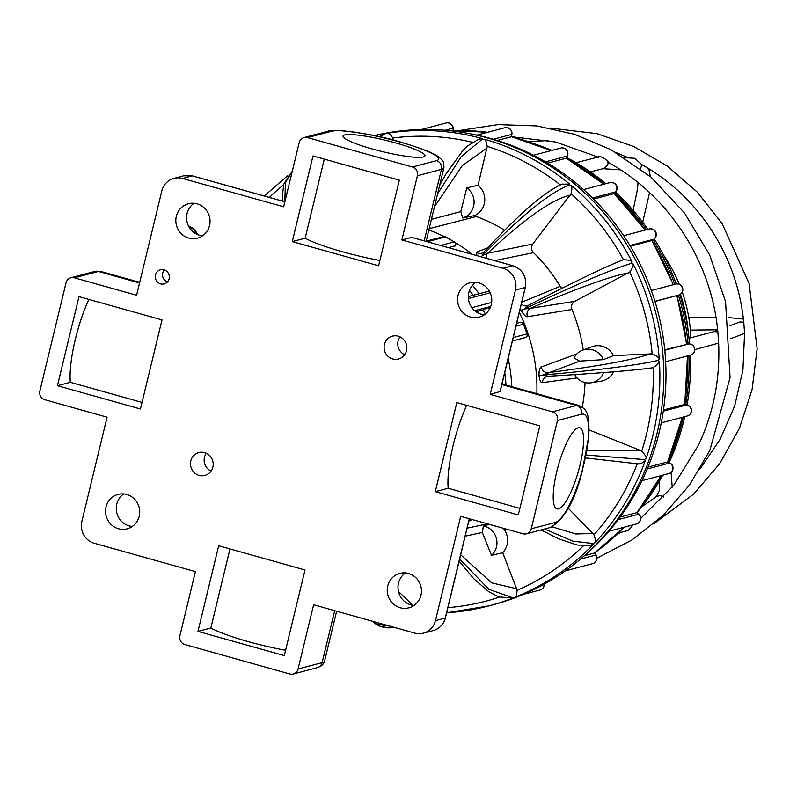 <?xml version="1.0" encoding="UTF-8"?>
<svg xmlns="http://www.w3.org/2000/svg" width="797" height="797" viewBox="0 0 797 797"><rect width="100%" height="100%" fill="white"/><g stroke="black" fill="none" stroke-linecap="round" stroke-linejoin="round"><path stroke-width="1.2" d="M446.639 612.763A242.009 232.047 -104.8 0 0 488.92 605.869L492.825 604.843A242.009 232.047 -104.8 0 0 656.1 314.148A242.009 232.047 -104.8 0 0 374.172 135.62M393.369 140.152L392.801 138.03C390.321 134.364 388.697 132.74 387.95 133.149L385.688 133.517A242.009 232.047 -104.8 0 0 374.47 135.679M380.03 136.895L385.688 133.517M560.351 184.884A236.679 226.926 75.2 0 0 487.246 146.369C486.319 141.746 485.443 139.375 484.636 139.256L482.055 139.326L482.414 138.628L478.608 139.256L467.789 145.851L462.718 150.753L446.2 173.656L439.665 185.362M494.688 260.609L533.482 252.679C531.091 249.929 530.862 247.05 532.785 244.021L571.031 193.771C572.047 189.547 572.156 186.817 571.389 185.571L569.018 185.203L569.586 184.067L561.925 184.217M547.898 376.274A6.406 6.107 -99.9 0 0 547.499 376.323L548.316 376.244C600.121 373.145 634.512 370.366 651.498 367.915L653.092 367.626C657.087 365.096 659.179 362.974 659.398 361.28L657.854 360.473L659.239 358.899C658.83 357.474 656.479 355.791 652.175 353.848A236.679 226.926 75.2 0 0 629.71 272.036C632.32 268.38 633.485 265.74 633.207 264.106L631.204 263.428L632.131 261.984C631.114 260.619 628.225 259.862 623.463 259.722L621.949 260.3C605.999 266.547 574.946 281.49 528.79 305.141L524.675 308.947L521.138 310.461C523.749 314.984 525.9 317.067 527.594 316.708L571.977 309.505A165.846 159.021 75.2 0 1 583.245 349.943M638.616 464.063L642.282 462.878L644.424 461.244L645.431 460.277L644.365 459.55L646.218 458.056C646.347 456.781 644.843 454.479 641.724 451.162L640.27 450.365L586.911 450.664M541.133 529.925L558.279 538.712L577.347 545.038L589.949 545.417L593.735 543.982L593.068 543.534L595.329 542.309C595.967 541.771 595.498 539.27 593.924 534.827L592.898 533.502L575.842 533.98L552.251 526.857M446.639 612.773L488.92 605.869A242.009 232.047 -104.8 0 0 513.228 597.939L515.36 597.092C516.287 596.923 516.845 594.682 517.034 590.388L516.615 588.744L491.6 582.856L460.676 554.742M513.228 597.939L488.9 589.312L459.64 559.026M474.653 215.559L476.357 216.525A165.846 159.021 75.2 0 1 504.65 230.253M487.236 146.369L478.041 185.253A17.873 17.136 75.2 0 1 474.653 215.569L462.668 217.98A16.936 16.239 75.2 0 0 473.936 204.49A16.936 16.239 75.2 0 0 466.823 187.873L460.825 211.564L462.688 217.98M533.482 252.679A165.846 159.021 75.2 0 1 560.221 286.322L562.044 288.255M548.316 376.244L542.827 375.048L579.698 361.101L573.979 357.983A16.936 16.239 75.2 0 1 582.737 350.132L592.201 346.675A17.873 17.136 75.2 0 1 613.461 355.611L652.165 353.858M629.7 272.036L574.727 301.376C571.768 303.298 570.851 306.008 571.977 309.505M589.103 429.942L640.27 450.365M585.048 382.53A165.846 159.021 75.2 0 1 582.268 407.108M613.58 371.791A17.873 17.136 75.2 0 1 601.287 381.105L591.354 382.759A16.936 16.239 75.2 0 1 575.145 375.566L575.703 374.58M568.171 508.197L592.898 533.502M503.166 528.222A17.873 17.136 75.2 0 1 502.688 552.69L516.615 588.744M532.785 244.021L487.565 253.277A6.406 6.087 -104 0 0 486.25 258.238M570.194 195.195C552.391 199.111 524.844 218.468 487.565 253.277L482.315 255.658L484.187 251.693C518.957 213.995 545.038 191.429 562.423 184.017M483.779 252.151A6.406 6.127 69.2 0 1 482.135 253.097A6.406 6.127 69.2 0 1 482.115 253.107A6.406 6.127 69.2 0 1 476.347 252.241L477.014 255.648M487.824 247.757L476.347 252.241M574.727 301.376L530.413 308.329A6.406 6.087 -101.7 0 0 527.594 316.708M628.375 272.972C610.821 276.061 578.164 287.847 530.413 308.329L524.675 308.947C575.643 284.688 611.15 269.516 631.204 263.438M528.361 305.361A6.406 6.107 70.2 0 1 521.368 303.866M520.252 308.469L521.138 310.461M527.933 305.54L528.79 305.141M560.221 286.322L521.776 302.202M547.499 376.323A6.406 6.107 -99.9 0 0 547.469 376.333A6.406 6.107 -99.9 0 0 542.438 382.64L577.058 377.927M650.551 353.729C633.794 359.726 599.643 366.042 548.077 372.677A6.406 6.097 72.1 0 1 541.392 366.929C539.738 367.437 538.941 370.306 539.011 375.536C539.629 380.597 540.774 382.958 542.438 382.64M576.859 353.948L541.392 366.929M582.737 350.132A16.936 16.239 75.2 0 1 603.359 359.646L613.461 355.611M579.698 361.111L603.359 359.646M487.525 523.838L467.112 528.152M465.169 536.172L482.364 532.456L483.341 525.9A16.936 16.239 75.2 0 1 496.322 538.164A16.936 16.239 75.2 0 1 491.48 555.37L502.688 552.69M489.398 524.366L483.331 525.9M482.354 532.456L491.48 555.37M412.856 605.302L398.45 591.444M393.28 139.644L392.383 139.893M429.185 228.659L476.357 216.525M460.835 211.574L431.436 219.354M429.473 227.464A6.406 6.087 -106.3 0 0 431.346 228.49M487.047 148.033L462.32 165.587L434.504 206.682M478.041 185.253L466.823 187.883M603.588 372.588A16.936 16.239 75.2 0 1 591.354 382.759M675.328 284.18A5.699 5.459 75.2 0 1 682.362 288.006A5.699 5.459 75.2 0 1 678.934 294.98L678.964 294.98A5.699 1.614 -108.8 0 1 678.934 294.98L654.985 301.475M676.832 295.707L676.773 295.717A232.226 222.662 75.2 0 1 686.426 344.075L686.576 344.065M651.338 290.507L675.677 284.081A5.699 5.699 0 0 1 682.581 287.936A5.699 5.699 0 0 1 678.964 294.98L654.935 301.316M673.335 284.698L652.016 240.455L630.367 246.213M651.936 240.505L653.859 239.19A5.699 1.534 -124.4 0 1 653.719 239.249L651.826 240.555A232.226 222.662 75.2 0 1 673.106 284.758M645.231 230.034L614.258 193.581L593.606 199.071M615.872 191.529A5.699 1.345 -139.8 0 1 615.782 191.778L615.782 191.778A5.699 1.345 -139.8 0 1 615.583 191.898L614.088 193.661A232.226 222.662 75.2 0 1 645.012 230.084M603.867 184.207L566.308 158.214L547.688 163.126M566.308 158.214L567.354 155.983A5.699 1.066 -154.8 0 1 567.135 156.132L566.139 158.254A232.226 222.662 75.2 0 1 603.688 184.256M511.435 136.775L497.198 140.441M597.989 157.069L555.678 141.996L511.445 136.715L511.893 134.265A5.699 0.717 -169.6 0 1 511.674 134.414L511.246 136.735A232.226 222.662 75.2 0 1 551.036 150.613M453.304 130.569L451.839 130.917M453.373 130.559L453.194 128.098L453.144 130.578A232.226 222.662 75.2 0 1 487.535 132.292M594.522 552.949L595.658 555.051A5.699 0.518 -32.9 0 1 595.907 555.061L594.552 552.959M618.243 519.604L638.626 514.224A5.699 0.897 -47.5 0 1 638.895 514.244L637.052 512.561L638.626 514.224A5.699 5.459 75.2 0 1 636.504 523.948L636.504 523.948A5.699 5.699 0 0 0 638.895 514.244M682.322 417.299L667.657 461.941L669.719 463.017A5.699 1.215 -62.4 0 1 669.968 463.037L669.968 463.037A5.699 1.215 -62.4 0 1 670.138 463.266M684.743 404.497L686.795 404.946A5.699 1.455 -77.7 0 1 686.994 404.936L686.994 404.936A5.699 1.455 -77.7 0 1 687.193 405.045M664.738 349.793L688.718 343.945A5.699 1.584 -93.2 0 1 688.807 343.935L688.807 343.935A5.699 1.584 -93.2 0 1 688.907 343.935M664.778 350.262L688.718 343.945A5.699 5.459 75.2 0 1 690.571 355.123L690.571 355.123A5.699 5.699 0 0 0 688.807 343.935L686.506 344.055M663.303 411.142L686.795 404.946A5.699 5.459 75.2 0 1 687.233 416.004L687.233 416.004A5.699 5.699 0 0 0 686.994 404.936L684.693 404.438M647.224 468.955L669.719 463.017A5.699 5.459 75.2 0 1 668.793 473.587A5.699 5.699 0 0 0 669.968 463.037L667.816 461.911M580.515 559.046L595.658 555.051A5.699 5.459 75.2 0 1 592.579 563.658L592.579 563.658A5.699 5.699 0 0 0 595.907 555.061M544.022 584.271A5.699 5.459 75.2 0 1 540.007 589.999L540.007 589.999A5.699 5.699 0 0 0 544.241 584.151M453.194 128.098A5.699 5.699 0 0 0 446.061 122.997L446.061 122.997A5.699 5.459 75.2 0 1 452.975 128.197L445.184 130.26M511.893 134.265A5.699 5.699 0 0 0 504.84 127.729L504.84 127.729A5.699 5.459 75.2 0 1 511.674 134.414L493.283 139.266M567.354 155.983A5.699 5.699 0 0 0 560.749 148.053L560.749 148.053A5.699 5.459 75.2 0 1 567.135 156.132L545.527 161.841M614.238 193.601L615.782 191.778A5.699 5.699 0 0 0 609.984 182.593L609.984 182.593A5.699 5.459 75.2 0 1 615.583 191.898L592.52 197.985M653.859 239.19A5.699 5.699 0 0 0 649.186 228.988L649.186 228.988A5.699 5.459 75.2 0 1 653.719 239.249L629.959 245.526M584.45 555.678L594.363 553.058A232.226 222.662 75.2 0 0 624.051 527.235M620.126 517.054L636.893 512.63A232.226 222.662 75.2 0 0 661.082 475.63M647.971 467.132L667.657 461.941A232.226 222.662 75.2 0 0 682.122 417.349M663.473 410.017L684.543 404.448A232.226 222.662 75.2 0 0 687.263 356M471.605 134.065A240.236 230.343 75.2 0 1 478.09 135.39A240.236 230.343 75.2 0 1 535.365 156.212A240.236 230.343 75.2 0 1 585.785 191.589A240.236 230.343 75.2 0 1 625.944 239.11A240.236 230.343 75.2 0 1 653.082 295.538A240.236 230.343 75.2 0 1 665.356 357.026A240.236 230.343 75.2 0 1 661.928 419.381A240.236 230.343 75.2 0 1 643.049 478.369A240.236 230.343 75.2 0 1 609.974 529.955A240.236 230.343 75.2 0 1 583.135 556.794M688.19 331.851A155.176 148.78 -104.8 0 0 680.419 294.232M676.573 283.921A155.176 148.78 -104.8 0 0 673.953 277.904M590.388 171.883L603.718 168.456L607.613 165.218L608.25 162.419M624.589 157.637L634.86 158.314L641.565 164.461C670.078 180.501 693.44 202.478 711.661 230.393C729.693 258.477 740.403 289.172 743.79 322.476L744.567 333.335L742.914 370.167L734.685 405.892L720.179 439.257L699.915 469.094M598.756 157.288C596.893 154.02 608.938 160.297 608.25 162.249M694.815 349.614L718.645 343.099M717.838 331.871L714.042 331.622L689.006 338.267M607.872 162.209C668.723 195.325 711.661 261.665 717.878 332.269L718.635 342.909C720.199 378.894 713.514 412.936 698.571 445.055L673.764 485.243L640.748 518.369M633.167 524.834L628.275 530.423L618.233 533.153M578.512 165.477A228.131 218.737 75.2 0 1 604.445 184.057M614.686 193.073A228.131 218.737 75.2 0 1 646.437 229.715M653.052 239.738A228.131 218.737 75.2 0 1 674.77 284.32M678.416 295.169A228.131 218.737 75.2 0 1 688.08 343.975M688.847 355.582A228.131 218.737 75.2 0 1 685.739 404.667M683.288 417.05A228.131 218.737 75.2 0 1 668.055 462.041M637.042 512.571L661.241 475.58A228.131 218.737 75.2 0 1 660.643 476.726M566.637 157.517A228.131 218.737 75.2 0 1 605.919 183.669M615.523 192.087A228.131 218.737 75.2 0 1 647.901 229.327M654.237 238.901A228.131 218.737 75.2 0 1 676.245 283.961M679.831 294.601A228.131 218.737 75.2 0 1 689.574 343.945M690.312 355.193A228.131 218.737 75.2 0 1 687.094 404.956M684.753 416.662A228.131 218.737 75.2 0 1 669.091 462.579M662.735 475.191A228.131 218.737 75.2 0 1 637.102 512.601M537.925 145.004A228.131 218.737 75.2 0 1 551.763 150.424M373.036 621.411L374.371 622.965A11.845 1.335 7.8 0 0 389.623 626.063M381.086 626.601A22.874 18.112 -56.6 0 1 380.976 626.562A22.874 18.112 -56.6 0 1 380.518 626.392A22.874 20.632 88.1 0 0 381.265 626.661A22.874 20.632 88.1 0 0 382.849 627.119L383.676 626.821M392.353 627.528L392.732 627.478A7.591 0.857 -172.2 0 1 392.393 627.528A23.093 21.409 95.1 0 1 390.45 627.777A23.093 21.409 95.1 0 1 388.777 627.847L387.312 627.817A22.874 9.225 83.8 0 0 388.388 627.717A22.874 12.961 -74.5 0 1 386.824 627.787L385.459 627.608A23.093 3.547 -86.3 0 1 384.901 626.99A7.591 0.857 -172.2 0 1 382.321 626.562A23.093 8.359 105.7 0 0 383.576 627.289M390.45 627.777A23.133 23.133 0 0 1 387.332 627.817L387.312 627.797M123.704 493.931A17.793 17.066 -104.8 0 0 116.531 511.554A17.793 17.066 -104.8 0 0 129.224 525.91A17.793 17.066 -104.8 0 0 132.292 526.468M118.474 528.74A17.793 17.066 75.2 0 1 105.513 511.465A17.793 17.066 75.2 0 1 118.076 494.409A17.793 17.066 75.2 0 1 139.116 507.261A17.793 17.066 75.2 0 1 127.161 528.819A17.793 17.066 75.2 0 1 118.474 528.74M405.444 572.913A17.793 17.066 -104.8 0 0 398.271 590.547A17.793 17.066 -104.8 0 0 410.963 604.893A17.793 17.066 -104.8 0 0 414.032 605.451M400.214 607.732A17.793 17.066 75.2 0 1 387.252 590.447A17.793 17.066 75.2 0 1 399.825 573.392A17.793 17.066 75.2 0 1 420.856 586.253A17.793 17.066 75.2 0 1 408.901 607.812A17.793 17.066 75.2 0 1 400.214 607.732M475.759 282.258A17.793 17.066 -104.8 0 0 468.586 299.881A17.793 17.066 -104.8 0 0 481.288 314.237A17.793 17.066 -104.8 0 0 484.347 314.795M470.539 317.067A17.793 17.066 75.2 0 1 457.568 299.792A17.793 17.066 75.2 0 1 470.14 282.736A17.793 17.066 75.2 0 1 491.171 295.587A17.793 17.066 75.2 0 1 479.216 317.146A17.793 17.066 75.2 0 1 470.539 317.067M194.02 203.275A17.793 17.066 -104.8 0 0 186.847 220.899A17.793 17.066 -104.8 0 0 199.549 235.245A17.793 17.066 -104.8 0 0 202.607 235.802M188.789 238.084A17.793 17.066 75.2 0 1 175.828 220.799A17.793 17.066 75.2 0 1 188.401 203.753A17.793 17.066 75.2 0 1 209.432 216.605A17.793 17.066 75.2 0 1 197.477 238.164A17.793 17.066 75.2 0 1 188.789 238.084M401.877 239.947L502.987 268.29A17.793 17.066 75.2 0 1 515.44 290.068L490.205 394.376L552.46 411.83A7.113 6.824 75.2 0 1 557.452 420.537L581.491 414.201A56.228 13.918 -74.3 0 1 583.842 464.243A56.228 13.918 -74.3 0 1 555.3 522.443L531.26 528.78A7.113 6.824 75.2 0 1 522.962 533.771L460.706 516.317L435.471 620.624A17.793 17.066 75.2 0 1 423.406 633.177A17.793 17.066 75.2 0 1 414.729 633.097L313.62 604.754L298.088 668.982A7.113 6.824 75.2 0 1 289.789 673.973L184.864 644.554A7.113 6.824 75.2 0 1 179.883 635.847L195.414 571.618L94.315 543.275A17.793 17.066 75.2 0 1 81.852 521.487L107.087 417.19L44.831 399.735A7.113 6.824 75.2 0 1 39.85 391.018L66.041 282.776A7.113 6.824 75.2 0 1 74.33 277.784L136.596 295.239L161.821 190.931A17.793 17.066 75.2 0 1 173.885 178.379A17.793 17.066 75.2 0 1 182.573 178.458L283.672 206.802L299.214 142.583A7.113 6.824 75.2 0 1 307.512 137.592L331.552 131.246A56.228 7.84 -166.4 0 1 399.456 141.876A56.228 7.84 -166.4 0 1 436.477 160.655L412.438 167.001A7.113 6.824 75.2 0 1 417.419 175.719L401.877 239.947L411.65 237.367A3.557 0.877 -74.3 0 1 411.79 237.367A3.557 0.877 -74.3 0 1 411.9 237.436M500.038 391.556L490.205 394.376M519.963 322.516A2.849 2.73 75.2 0 1 523.499 324.22L523.519 324.259M525.482 337.539A2.849 0.807 69.4 0 0 525.502 337.529L525.502 337.529A2.849 0.807 69.4 0 0 525.532 337.52A2.849 2.849 0 0 0 527.176 333.893L527.056 333.903A2.849 2.73 75.2 0 1 525.482 337.539L512.381 341.016L525.482 337.539M527.076 333.953L523.619 324.2A2.849 2.849 0 0 0 520.222 322.426L516.655 323.373M490.703 306.516L482.972 309.903L476.028 311.737M454.469 242.019A2.849 0.588 119.6 0 0 454.39 241.899L454.39 241.899A2.849 0.588 119.6 0 0 454.26 241.889A2.849 2.73 75.2 0 1 455.406 245.745A2.849 0.558 27.2 0 0 455.515 245.675A2.849 0.558 27.2 0 0 455.505 245.526M455.446 245.735L448.611 247.688M505.995 385.031A160.864 154.239 -104.8 0 0 504.76 372.508M485.343 314.048A160.864 154.239 -104.8 0 0 482.972 309.903M473.219 295.269A160.864 154.239 -104.8 0 0 469.453 290.417M479.107 293.714A164.78 157.995 -104.8 0 0 472.472 285.236M511.833 386.665A164.78 157.995 -104.8 0 0 508.147 358.501M489.318 309.445A164.78 157.995 -104.8 0 0 488.023 307.224M468.656 521.776A164.78 157.995 -104.8 0 0 471.894 519.455M536.859 393.678A164.78 157.995 -104.8 0 0 519.305 312.394M472.352 254.343A164.78 157.995 -104.8 0 0 455.197 242.577M444.088 236.55A164.78 157.995 -104.8 0 0 428.866 230.004M531.26 528.78L557.452 420.537M412.438 167.001L307.512 137.592M160.615 283.871A7.293 6.994 75.2 0 1 160.456 269.794A7.293 6.994 75.2 0 1 169.333 276.908A7.293 6.994 75.2 0 1 160.615 283.871M199.081 475.371A11.825 11.337 75.2 0 1 198.812 452.557A11.825 11.337 75.2 0 1 212.799 461.094A11.825 11.337 75.2 0 1 199.081 475.371M392.712 358.959A11.825 11.337 75.2 0 1 392.443 336.135A11.825 11.337 75.2 0 1 406.43 344.673A11.825 11.337 75.2 0 1 392.712 358.959M78.993 296.643L162 319.916L140.451 408.981L57.444 385.708L78.993 296.643M399.327 180.152L378.605 265.79L292.28 241.591L312.992 155.953L399.327 180.152M518.309 514.912L435.301 491.639L456.84 402.575L539.858 425.847L518.309 514.912M197.975 631.403L218.687 545.766L305.022 569.975L284.3 655.602L197.975 631.403L210.856 628.006L229.984 548.934M206.313 453.244A11.825 11.337 -104.8 0 0 211.036 471.127M399.945 336.822A11.825 11.337 -104.8 0 0 404.667 354.705M558.587 508.875A42.141 10.431 -74.3 0 1 556.944 508.875A42.141 10.431 -74.3 0 1 558.358 465.508A42.141 10.431 -74.3 0 1 579.688 427.72A42.141 10.431 -74.3 0 1 579.27 468.038A42.141 10.431 -74.3 0 1 558.587 508.875M372.448 149.009A42.141 5.878 -166.4 0 1 343.049 136.068A42.141 5.878 -166.4 0 1 385.399 140.242A42.141 5.878 -166.4 0 1 424.97 155.883A42.141 5.878 -166.4 0 1 372.448 149.009M57.444 385.708L70.335 382.311L142.045 402.415M70.335 382.311A61.568 15.233 -74.3 0 1 88.865 299.413M324.299 159.121L305.161 238.193L292.28 241.591M379.89 260.48A61.568 8.588 -166.4 0 1 305.161 238.193M435.301 491.639L448.183 488.242A61.568 15.233 -74.3 0 1 466.713 405.344M519.893 508.347L448.183 488.242M285.585 650.292A61.568 8.588 -166.4 0 1 210.856 628.006M188.759 226.458A14.944 14.336 75.2 0 1 196.899 234.268M197.576 234.567A14.944 14.336 -104.8 0 0 188.56 226.089M167.529 281.829A7.153 6.854 75.2 0 1 164.391 269.944M482.414 138.628A242.009 232.047 -104.8 0 0 387.95 133.149M569.586 184.067A242.009 232.047 -104.8 0 0 484.636 139.256M632.131 261.984A242.009 232.047 -104.8 0 0 571.389 185.571M659.239 358.899A242.009 232.047 -104.8 0 0 633.207 264.106M646.218 458.056A242.009 232.047 -104.8 0 0 659.398 361.28M595.329 542.309A242.009 232.047 -104.8 0 0 645.431 460.277M515.36 597.092A242.009 232.047 -104.8 0 0 593.735 543.982M269.326 197.427A236.679 226.926 75.2 0 1 283.583 184.874M392.811 138.02A236.679 226.926 75.2 0 1 472.501 142.304M571.041 193.771A236.679 226.926 75.2 0 1 623.463 259.722M653.102 367.626A236.679 226.926 75.2 0 1 641.724 451.162M637.092 464.233A236.679 226.926 75.2 0 1 593.924 534.827M583.424 545.786A236.679 226.926 75.2 0 1 517.034 590.388M499.46 597.112A236.679 226.926 75.2 0 1 447.884 607.613M569.018 185.213C549.87 192.426 520.969 215.907 482.315 255.658A6.406 1.086 -50.2 0 1 481.139 256.803M657.854 360.473C637.411 365.156 599.075 370.007 542.827 375.048L539.011 375.536M644.365 459.55L586.094 455.057M593.068 543.534L572.794 541.143L544.6 529.009M282.885 201.233L282.546 194.478L283.762 184.137L292.3 171.156L285.446 182.533L284.808 201.771M482.055 139.326L461.035 156.899L437.623 193.771M640.469 168.645L641.914 164.65M743.76 322.167L739.835 321.978M730.879 338.605L744.577 333.415M663.742 497.009L660.085 495.535L656.379 496.581L659.438 490.225L659.607 480.75M411.65 237.367L512.76 265.71A3.557 0.877 -74.3 0 1 512.889 265.71L411.79 237.367M502.987 268.29L512.76 265.71A17.793 17.066 75.2 0 1 525.213 287.488L525.273 287.249M515.44 290.068L525.213 287.488L499.978 391.795M284.888 201.79L192.475 175.878L183.659 175.808A17.793 17.066 75.2 0 1 192.346 175.878A3.557 0.877 -74.3 0 1 192.475 175.878A3.557 0.877 -74.3 0 1 192.585 175.948M182.573 178.458L192.346 175.878L284.878 201.82M469.274 518.727L445.304 617.805M435.471 620.624L445.244 618.044A17.793 17.066 75.2 0 1 433.179 630.596L423.406 633.177M331.552 131.246A7.113 6.824 -104.8 0 0 328.085 131.216L304.036 137.562M436.477 160.655A7.113 6.824 75.2 0 1 441.458 169.372A63.352 8.837 13.6 0 0 443.929 167.699C443.75 159.35 442.913 161.432 439.127 157.288C434.783 153.652 422.769 148.84 403.103 142.842C371.661 132.621 327.985 128.427 328.085 131.216M417.419 175.719L441.458 169.372L424.173 240.833M581.491 414.201A7.113 6.824 -104.8 0 0 576.51 405.484L552.46 411.83M555.3 522.443A7.113 6.824 75.2 0 1 550.478 527.465C564.196 519.524 574.717 501.024 582.059 471.963L588.804 436.039C589.71 411.74 586.323 409.329 578.861 405.454A63.352 15.671 105.7 0 0 576.51 405.484L501.851 384.553M293.256 674.003L317.306 667.657A7.113 6.824 -104.8 0 0 322.127 662.636L298.088 668.982M336.633 611.209L324.598 660.962A63.352 8.837 -166.4 0 1 322.127 662.636L334.7 610.661M100.731 271.418L94.903 271.408A7.113 6.824 75.2 0 1 98.38 271.438A63.352 15.671 -74.3 0 1 100.731 271.418L139.714 282.347M74.33 277.784L98.38 271.438L139.555 282.985M515.968 326.212L523.499 324.22L527.056 333.903L513.218 337.559M468.407 298.506L490.185 292.768M474.683 310.681L490.723 306.447M491.669 302.442L471.884 307.662M455.436 245.825L455.515 245.675A2.849 2.849 0 0 0 454.39 241.899L445.613 236.918A2.849 2.849 0 0 0 443.481 236.639A2.849 2.73 75.2 0 1 445.483 236.908A2.849 0.588 -60.4 0 1 445.613 236.918A2.849 0.588 -60.4 0 1 445.682 237.018M427.282 241.71L445.483 236.908L454.26 241.889L440.691 245.466M448.342 247.608L455.326 245.914M470.549 519.076L469.224 519.425M287.767 175.599L264.225 195.992M482.135 253.097L484.158 251.713M528.521 305.281C574.826 281.53 606.198 266.437 622.616 259.991M548.057 376.264C600.021 373.165 634.691 370.366 652.076 367.855M585.516 457.906L639.144 463.984M459.122 561.168L473.767 578.722L488.85 591.773L498.842 596.903L512.74 598.049M379.133 136.695L385.12 133.687M676.802 295.717L678.964 294.98M551.175 150.583L511.395 136.715M487.615 132.272L453.234 130.559M624.171 527.206L594.482 553.008M687.492 355.94L684.743 404.448M523.171 594.442L540.007 589.999M565.322 570.851L592.579 563.658M608.878 531.24L636.504 523.948M641.944 480.671L668.793 473.587M661.271 422.858L687.233 416.004M686.655 344.055L677.002 295.647M665.644 361.699L690.571 355.123M623.702 235.713L649.186 228.988M583.553 189.566L609.984 182.593M533.492 155.246L560.749 148.053M476.835 135.121L504.84 127.729M421.374 129.512L446.061 122.997M690.371 356.757A156.132 156.132 0 0 0 690.501 355.143M690.84 337.779A156.132 156.132 0 0 0 682.242 292.091M679.303 284.32A156.132 156.132 0 0 0 663.562 255.16M633.117 210.328L637.461 189.297L638.028 182.563M642.691 222.164L649.585 192.615M650.362 176.615L648.798 168.695M602.811 168.685L620.574 169.851M599.493 156.68L576.032 162.718M743.432 319.079L728.588 317.575M715.935 317.336L688.797 317.694M690.371 330.117L717.629 329.799M743.76 333.784L744.577 333.465M717.818 343.477L718.655 343.168M713.763 331.691L717.669 330.237M729.703 325.744L739.407 322.118M672.23 487.156L671.044 472.402M641.954 506.683L656.379 496.581M620.295 532.585L616.43 534.867M459.799 130.459L498.005 124.611L536.74 125.926L574.757 134.364L610.851 149.647L650.89 177.064L684.354 212.749L709.649 254.97L725.559 301.704L730.062 377.678L709.848 450.345L689.445 485.114L663.204 515.33L631.981 539.967L596.823 558.219M528.74 141.727L548.635 140.471M616.43 152.735L628.713 157.906M549.81 128.008L596.953 133.647L633.764 146.518L667.677 166.324L697.495 192.336L722.122 223.618L749.11 283.503L757.15 348.717L752.099 389.454L739.467 428.248L719.721 463.585L693.619 494.13L654.158 523.48M374.371 622.965A23.133 23.133 0 0 0 380.976 626.562M381.255 626.661A23.133 23.133 0 0 0 383.606 627.309M392.732 627.478A23.133 23.133 0 0 0 393.848 627.249M382.361 626.581L384.921 627.01M500.118 391.706L525.353 287.398C526.897 276.778 522.742 269.545 512.889 265.71M183.659 175.808L173.885 178.379M469.383 518.757L445.384 617.954C443.58 624.459 439.516 628.674 433.179 630.596M443.929 167.699L426.106 241.381M550.478 527.465L526.438 533.801M502 383.915L578.861 405.454M324.598 660.962C323.911 664.07 321.48 666.302 317.306 667.657M94.903 271.408L70.863 277.755M489.288 291.035L468.317 296.564M443.481 236.639L426.146 241.212M471.077 519.226L469.144 519.734"/></g></svg>
